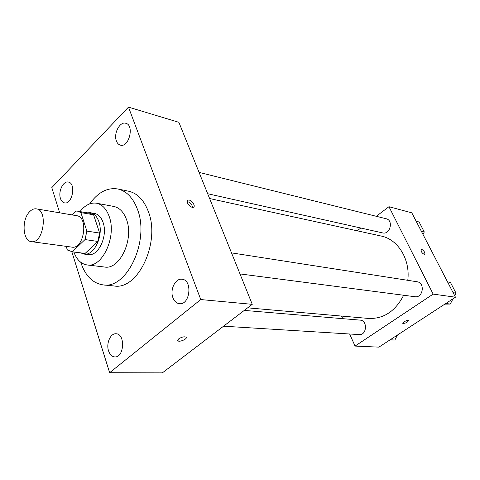 <?xml version="1.0" encoding="UTF-8"?>
<svg xmlns="http://www.w3.org/2000/svg" width="480" height="480" viewBox="0 0 480 480"><rect width="100%" height="100%" fill="white"/><g stroke="black" fill="none" stroke-linecap="round" stroke-linejoin="round"><path stroke-width="0.72" d="M29.652 211.686C31.812 209.466 34.044 208.524 36.354 208.86C48.504 210.006 43.296 244.164 31.356 241.638C22.608 241.092 21.462 219.528 29.652 211.686M36.354 208.86L76.674 215.694C88.938 216.9 83.946 249.63 71.886 247.128L31.356 241.638M66.204 246.36L67.332 249.99L72.306 251.778L85.014 239.574L86.874 231.09L80.868 212.586L77.514 211.152L75.828 211.044L71.97 214.896M86.874 231.09L99.642 233.07L93.582 214.794L80.868 212.586M77.514 211.152L90.216 213.366L93.582 214.794M99.642 233.07L97.8 241.434L85.014 239.574M71.328 251.718L85.092 253.452L97.8 241.434M80.91 252.966L84.042 254.052C94.164 256.194 103.95 235.182 98.88 221.676C97.038 216.498 94.194 213.504 90.342 212.712L87.03 212.814M90.342 212.712L94.5 213.438C98.358 214.236 101.208 217.212 103.05 222.372C108.126 235.824 98.358 256.734 88.224 254.592L84.042 254.052M85.092 253.452L72.306 251.778M73.842 252.042C76.716 259.698 81.144 264 87.132 264.954C102.258 268.056 116.904 236.598 109.194 216.474C106.434 208.86 102.216 204.438 96.54 203.22C90.54 202.35 85.032 205.14 80.01 211.584M87.132 264.954L104.544 267.018C119.712 270.096 134.262 239.268 126.492 219.498C123.702 212.01 119.466 207.66 113.784 206.442L96.54 203.22M80.772 262.296C85.23 275.778 92.688 283.308 103.14 284.892C126.978 289.428 149.958 240.396 137.406 209.226C133.014 197.724 126.468 190.968 117.762 188.964C107.316 187.362 97.956 192.33 89.682 203.862M117.762 188.964L128.544 191.196C137.262 193.2 143.82 199.89 148.23 211.266C160.836 242.088 137.958 290.478 114.096 285.972L103.14 284.892M108.558 350.868C105.99 343.506 110.43 333.198 115.98 333.768C125.514 333.576 124.338 357.702 114.822 356.916C111.96 356.688 109.872 354.672 108.558 350.868M60.468 198.486C58.008 191.604 63.216 180.642 68.34 182.058C76.356 183.126 72.348 204.858 64.512 202.872C62.658 202.47 61.308 201.006 60.468 198.486M116.394 140.958C113.364 133.572 119.91 121.17 125.814 123.282C134.646 125.172 128.934 147.954 120.36 145.128C118.572 144.624 117.246 143.232 116.394 140.958M172.914 297.726C169.722 289.746 175.368 278.106 181.968 279.24C192.798 279.816 190.164 305.25 179.424 303.684C176.472 303.3 174.3 301.314 172.914 297.726M71.85 251.784L109.638 372.714L200.754 299.556L128.484 107.13L51.804 187.626L59.676 212.814M200.754 299.556L252.252 304.332L162.354 372.87L109.638 372.714M252.252 304.332L178.896 122.322L128.484 107.13M192.132 207.39L193.374 207.306C196.356 206.172 190.758 198.768 188.034 200.232C186.618 202.8 187.986 205.188 192.132 207.39M192.558 207.444C192.024 204.36 190.254 202.398 187.236 201.546M178.74 338.844C181.776 336.96 184.23 336.402 186.096 337.176C187.962 338.718 179.388 342.498 177.9 340.788L178.74 338.844M186.264 337.422C187.134 339.186 179.232 342.366 177.894 340.788L177.726 340.536M209.616 198.54L381.126 236.028C397.89 239.238 410.46 259.368 407.778 280.314M403.65 295.242C395.37 311.268 383.676 319.002 368.562 318.444L247.638 307.848M231.516 252.882L417.012 281.754C425.322 282.654 423.126 298.176 414.9 296.712L239.994 273.918M199.08 172.404L386.136 218.73C393.768 220.242 390.138 234.984 382.656 232.92L207.672 193.722M244.284 310.41L360.174 320.13C367.806 320.394 366.846 335.43 359.238 334.59L223.572 326.196M349.632 333.996L355.062 346.08L433.152 294.108L388.95 206.706L376.29 216.294M360.798 228.024L357.15 230.79M341.58 316.08L342.744 318.672M355.062 346.08L378.9 347.136L455.454 297.204L433.152 294.108M455.454 297.204L411.81 212.832L388.95 206.706M421.14 249.258L421.59 249.234C424.182 250.92 425.244 252.696 424.77 254.562C422.1 253.44 420.894 251.67 421.146 249.258L421.59 249.234C424.08 250.806 425.166 252.564 424.848 254.514M403.98 321.852C406.104 320.616 407.622 320.196 408.528 320.574C407.466 322.458 405.558 323.406 402.798 323.412L403.98 321.852M406.296 320.73L404.262 321.672M389.928 339.942L394.866 340.038L397.434 335.046M394.866 340.038L390.192 339.768M423.012 234.48L424.284 231.966L419.106 221.994L416.16 221.244M424.284 231.966L421.344 231.258M444.846 304.122L450.246 304.062L453.012 298.794M454.656 295.668L456 293.118L450.456 282.432L447.57 281.958M450.246 304.062L445.794 303.504M456 293.118L453.12 292.698M187.452 200.754L188.034 200.232"/></g></svg>
